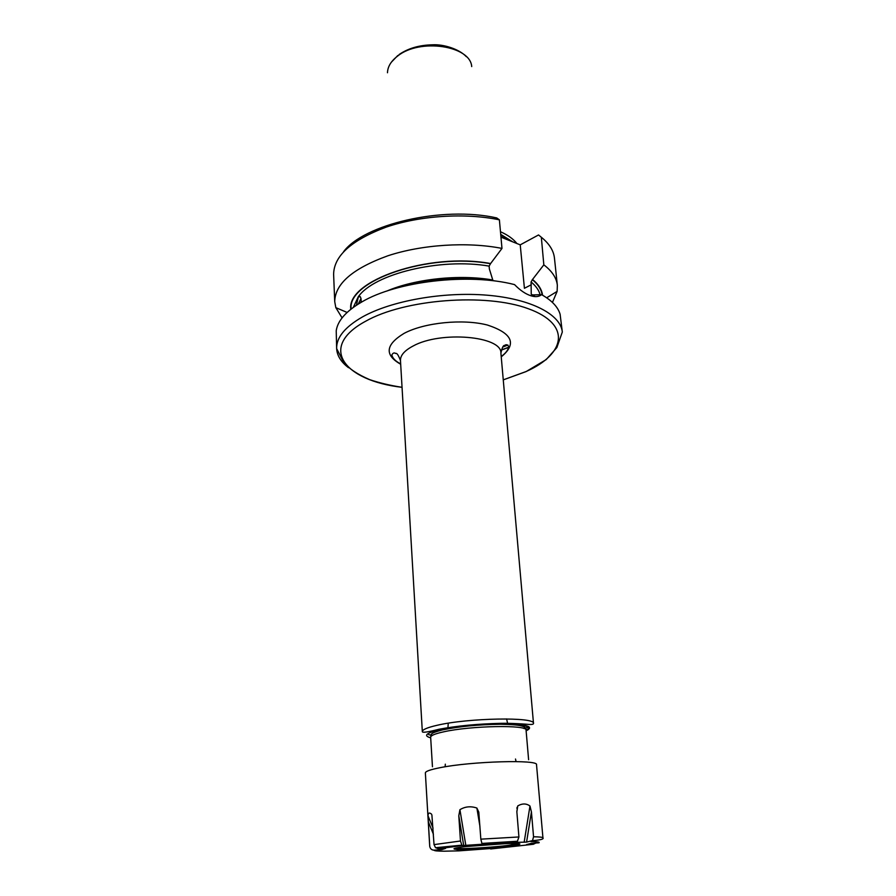 <?xml version="1.0" encoding="UTF-8"?>
<svg xmlns="http://www.w3.org/2000/svg" width="896" height="896" viewBox="0 0 896 896"><rect width="100%" height="100%" fill="white"/><g stroke="black" fill="none" stroke-linecap="round" stroke-linejoin="round"><path stroke-width="1.34" d="M431.894 814.968L434.034 844.614L435.546 847.717L438.435 848.725L462.022 845.589L460.477 841.008L458.797 815.774L459.928 809.682C465.125 806.512 470.781 805.974 476.885 808.046L478.8 812.134L480.838 839.16L481.914 843.438L484.086 844.01L482.81 843.83M462.022 845.589L482.877 844.2M526.579 842.106L511.381 842.475L517.44 841.232L518.918 836.965L516.858 811.843L517.754 805.918C522.29 803.309 526.366 803.342 529.973 806.019L531.429 811.899L533.557 836.774L532.515 840.571L526.579 842.106L531.429 811.899M443.722 851.178L444.214 851.189C437.405 851.166 434.011 850.819 434.056 850.158C431.726 850.091 430.293 848.859 429.755 846.474L427.997 815.786C428.176 812.806 429.363 812.28 431.581 814.195M491.109 848.512L458.83 850.864L457.24 850.349M456.434 849.33L456.053 848.434M535.942 842.968L533.344 844.278L490.638 848.971M444.214 851.189L458.83 850.864M530.858 841.546C537.275 841.646 539.997 842.061 539.011 842.789L531.283 843.338L526.534 844.626L533.344 844.278M434.056 850.158L441.829 849.61L445.603 848.4L438.435 848.725M462.818 846.922C452.984 848.299 451.338 849.128 457.878 849.397C467.51 849.733 495.219 847.918 509.723 846.014L515.525 845.163C534.52 842.072 487.301 843.573 462.818 846.922M454.978 848.277C458.651 849.397 492.374 847.504 509.23 845.264L518.235 843.64L515.525 845.163M507.73 843.494L465.349 846.608M356.395 305.245L358.4 296.666C360.27 295.445 361.2 297.326 361.2 302.299M542.55 295.187C541.811 289.565 538.474 284.323 532.538 279.451L531.07 281.938L531.25 294.235L532.213 294.963L541.554 294.627C539 296.789 535.494 297.181 531.037 295.803C525.672 294.101 520.162 290.371 514.539 284.603C468.933 272.776 396.547 281.198 361.67 302.03C346.147 311.102 337.669 320.667 336.224 330.725L336.638 348.6C336.302 337.613 344.882 327.062 362.387 316.971C391.182 300.787 443.274 291.48 487.178 295.198C531.16 298.872 560.694 314.518 562.318 332.024L560.112 314.283C557.984 306.981 551.79 300.429 541.554 294.627M492.946 280.56L489.373 268.968L489.126 266.112L490.605 263.547C428.59 252.067 346.394 280.806 350.806 309.277M552.44 302.434L557.122 291.402L557.346 285.286L554.456 258.126C553.638 250.51 549.136 243.454 540.96 236.947L538.541 234.954L520.229 244.854L524.418 288.288L531.339 284.726M541.33 237.25L543.827 264.846L532.538 279.451M500.954 237.138L520.229 244.854M343.538 251.776C363.418 224.56 442.053 205.621 496.698 217.918L499.386 219.834L501.984 248.416L490.605 263.547M557.346 285.286C556.55 277.917 552.048 271.107 543.827 264.846M501.984 248.416C467.477 241.606 421.971 244.53 387.901 255.774C352.766 268.498 335.037 283.786 334.723 301.638L335.832 307.653L342.082 317.878M532.627 294.762L534.99 296.587M508.57 347.424L501.178 350.168M393.445 288.994C422.722 278.544 464.094 275.251 495.118 280.93M500.461 231.717C507.898 235.054 513.374 238.986 516.914 243.522M465.875 845.712L459.928 809.682M463.747 845.79L458.797 815.774M460.477 841.008L434.034 844.614M518.918 836.965L480.838 839.16M429.71 846.104L425.365 772.923C425.41 771.355 430.27 769.619 439.925 767.715C471.229 761.298 539.034 759.382 536.525 764.758L542.942 837.894C542.842 837.245 539.706 836.875 533.557 836.774M516.208 841.792L482.35 843.774M507.92 345.05L502.824 347.021M489.126 266.112C440.384 257.589 373.89 273.896 358.232 296.867L353.282 307.395M540.154 294.795C538.933 290.226 535.898 285.936 531.07 281.938M531.25 294.235L534.206 296.509M386.68 291.122C415.005 278.88 459.402 274.154 492.531 279.966M532.28 279.586C538.082 284.357 541.374 289.486 542.181 294.974M351.131 309.008C347.211 280.717 428.792 252.336 490.347 263.693M499.386 219.834C465.136 212.688 420.022 215.578 386.266 227.091C351.445 240.128 333.894 255.875 333.614 274.344L334.723 301.638M500.92 236.746L504.93 238.728M532.37 294.896L534.52 296.542M508.592 347.256L501.222 350M348.488 367.662C340.995 361.995 337.053 355.645 336.638 348.6L343.93 362.69C349.395 368.973 357.997 374.629 369.757 379.669C379.456 382.928 390.219 385.482 402.046 387.318C343.851 380.61 317.878 347.066 365.49 321.317C404.342 299.152 485.811 292.846 528.394 308.75C571.536 324.307 565.925 353.898 526.008 371.571L503.261 379.848M501.234 356.854C517.059 343.952 512.501 333.357 487.581 325.08C463.12 318.629 424.312 322.526 404.051 333.39C385.448 344.725 384.328 355.006 400.68 364.235M501.2 356.518C505.994 353.024 508.469 349.653 508.626 346.405C507.461 344.557 506.128 344.243 504.627 345.464C503.283 345.139 502.04 347.693 500.909 353.147C502.029 336.067 440.541 330.646 413 346.069C404.477 350.594 400.299 355.41 400.467 360.528C398.406 355.152 396.85 352.811 395.786 353.517C394.184 352.453 392.874 352.946 391.854 354.984C392.582 358.277 395.528 361.256 400.669 363.899M432.477 735.291L428.702 734.709M400.467 360.528L422.33 731.651C422.352 729.669 427.179 727.574 436.811 725.357C468.037 717.864 535.898 716.755 533.501 723.486L500.909 353.147M527.632 727.44L523.992 728.56M430.696 737.845C423.046 735.706 426.171 732.984 440.082 729.691C456.456 726.04 485.923 723.397 506.442 723.766C527.778 724.494 534.33 726.858 526.131 730.834M526.053 730.05C542.483 722.602 474.387 722.075 441.594 729.77M430.651 737.218C431.278 734.294 429.251 733.387 442.187 729.971C459.245 726.41 478.755 724.506 500.707 724.259C521.371 724.618 526.523 726.253 526.075 730.218C528.058 724.606 470.086 725.67 443.229 731.931C434.874 733.802 430.685 735.56 430.651 737.218L432.454 766.763M500.752 234.898L511.594 241.405M500.707 234.349L512.792 241.875M387.486 72.755C387.654 66.651 391.07 61.051 397.734 55.978C419.933 37.99 470.4 45.651 471.71 66.573M439.779 849.822L439.309 848.669M439.264 848.568L438.827 847.482M433.418 834.243L428.277 821.666M441.829 849.61L441.403 848.546M441.258 848.21L440.888 847.291M433.048 828.117L427.997 815.786M445.267 847.594L444.976 846.866M443.99 847.784L443.677 847M479.92 826.347L476.885 808.046M516.846 811.563L517.754 805.918M524.149 842.285L529.973 806.019M360.998 298.547L358.546 303.442M542.942 837.894C544.958 839.91 531.742 840.784 532.515 840.571M481.914 843.438L517.44 841.232M435.546 847.717L461.518 845.186M457.878 849.397L454.966 848.288M506.61 718.917L507.685 723.789M515.502 759.024L516.062 761.578M448.258 723.206L447.899 728.179M445.323 764.176L445.133 766.786M546.683 297.797L557.122 291.402M347.099 312.446L335.832 307.653M562.318 332.024L556.853 347.592L546.202 359.598L526.086 371.594L503.261 379.882M422.33 731.651C422.285 732.906 427.806 732.122 438.894 729.288C456.915 725.872 477.501 723.89 500.64 723.341C510.731 723.027 528.08 724.282 529.458 724.483C532.146 724.55 533.49 724.214 533.501 723.486M526.075 730.218L528.606 759.707M399.078 54.544C408.184 48.317 419.362 45.069 432.611 44.8C443.542 44.139 459.29 49.101 466.323 56.672M391.373 62.182L397.824 55.485M358.4 296.666L360.382 296.901M517.059 807.397L516.902 808.371M361.054 298.85L358.142 304.125"/></g></svg>
